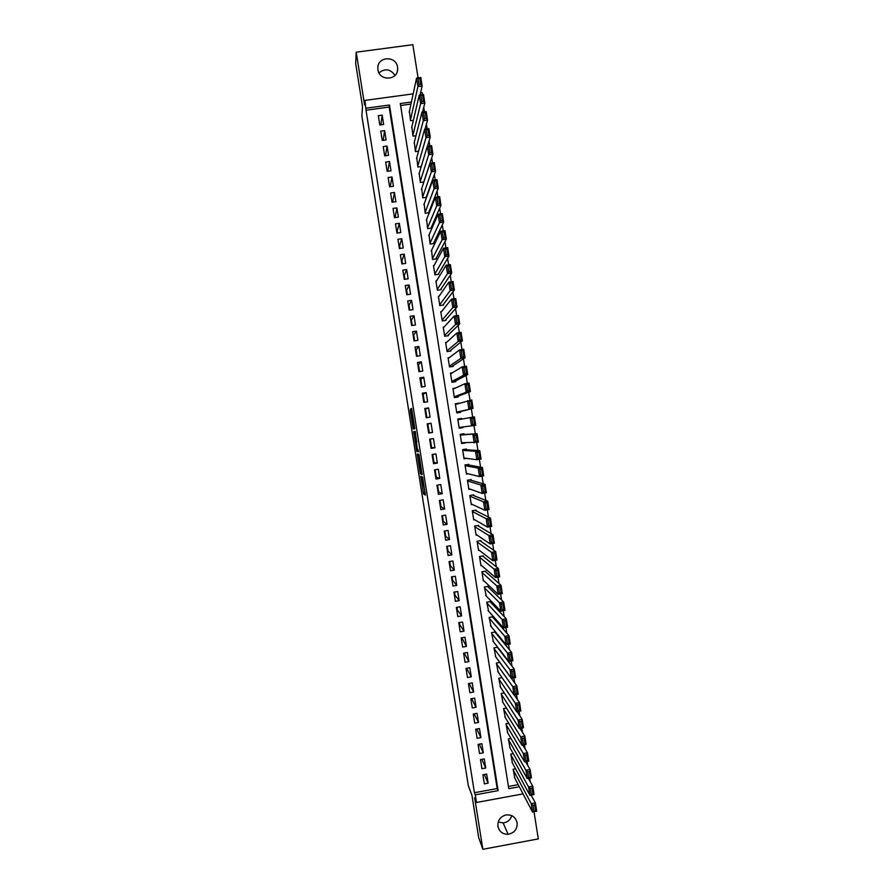 <?xml version="1.0" encoding="UTF-8"?>
<svg xmlns="http://www.w3.org/2000/svg" width="894" height="894" viewBox="0 0 894 894"><rect width="100%" height="100%" fill="white"/><g stroke="black" fill="none" stroke-linecap="round" stroke-linejoin="round"><path stroke-width="1.34" d="M420.75 476.234L423.566 493.946L425.388 495.097L422.56 477.027L423.376 484.548L421.633 476.603L422.225 483.833L420.75 476.234M377.95 69.743C379.279 81.32 397.819 80.594 397.651 68.983L397.528 67.117C396.198 55.417 377.38 56.344 377.827 68.123L377.95 69.743M511.759 815.641C510.407 819.899 507.535 822.324 503.154 822.938L498.226 821.988M497.936 826.347C499.243 831.644 502.618 834.303 508.071 834.303C514.374 833.029 517.391 829.185 517.123 822.771C515.536 816.87 511.692 814.289 505.591 815.026C500.115 816.837 497.556 820.614 497.936 826.347M410.849 410.368L410.536 408.949L410.268 410.625L413.24 428.997L414.85 428.796L411.62 408.457L411.251 410.19L414.246 426.784L413.129 426.829L410.849 410.368M366.026 110.219L474.435 792.721L497.165 788.542L389.158 107.068L366.026 110.219L364.953 100.396L413.173 93.859M523.035 793.894L476.468 802.477L474.658 797.739L482.849 849.3L478.659 837.477L471.976 795.448L468.355 785.86L361.858 115.773L362.528 106.598L355.7 63.619L356.214 52.187L364.596 104.933L364.953 100.396M476.468 802.477L475.262 794.844L498.126 790.642L389.471 105.023L366.194 108.185M474.435 792.721L475.262 794.844M417.241 454.018L420.37 473.842L422.124 474.58L418.928 454.331L417.241 454.018M416.526 450.04L413.676 431.59L415.297 431.433L417.163 448.095L418.515 451.693L416.85 451.492L416.526 450.04L417.956 449.615M418.068 77.856L412.838 44.7L356.214 52.187M482.849 849.3L538.3 838.896L534.009 811.73M426.583 197.25L426.472 196.546M424.169 203.966L425.209 213.275L429.031 212.716L428.908 211.956M426.628 219.365L427.645 228.674L431.467 228.115L431.344 227.344M429.109 234.753L430.081 244.062L433.903 243.503L433.78 242.732M431.578 250.141L432.506 259.45L436.339 258.891L436.216 258.12M434.071 265.518L433.478 265.596L434.942 274.827L438.764 274.257L438.641 273.497M436.563 280.884L435.914 280.973L437.378 290.204L441.2 289.634L441.077 288.863M439.077 296.238L438.351 296.35L439.803 305.558L443.625 304.988L443.502 304.217M441.602 311.581L440.776 311.704L442.239 320.924L446.05 320.343L445.927 319.571M444.173 326.913L443.212 327.059L444.664 336.267L448.475 335.686L448.363 334.915M446.776 342.234L445.637 342.402L447.089 351.61L450.9 351.029L450.788 350.258M449.481 357.533L448.062 357.745L449.514 366.942L453.325 366.361L453.213 365.59M452.353 372.787L450.487 373.077L451.939 382.274L455.75 381.682L455.627 380.911M455.627 387.985L452.912 388.409L454.364 397.595L458.175 397.003L458.052 396.232M459.17 403.306L455.426 404.311M459.147 403.127L455.337 403.719L456.789 412.905L460.6 412.313L460.477 411.542M461.673 419.096L461.561 418.437L457.773 419.152M462.924 426.997L463.014 427.611L459.181 428.047M465.416 442.787L461.527 442.876M464.109 434.495L463.986 433.735L460.175 434.339L461.628 443.513L465.439 442.91M466.523 449.794L466.4 449.023L462.6 449.637L464.053 458.812L466.634 458.398M468.937 465.07L468.825 464.31L465.014 464.925L466.467 474.099L468.266 473.809M471.361 480.357L471.239 479.586L467.439 480.212L468.881 489.376L470.266 489.152M473.775 495.622L473.652 494.863L469.853 495.488L471.306 504.641L472.423 504.462M476.189 510.887L476.066 510.128L472.267 510.753L473.719 519.906L474.658 519.749M478.603 526.153L478.48 525.381L474.68 526.018L476.133 535.171L476.938 535.037M481.006 541.395L480.894 540.635L477.094 541.272L478.547 550.413L479.251 550.302M483.419 556.638L483.296 555.878L479.508 556.515L480.95 565.656L481.587 565.556M485.833 571.881L485.71 571.121L481.922 571.758L483.363 580.899L483.945 580.798M488.236 587.112L488.124 586.341L484.324 586.989L486.302 596.041M490.65 602.332L490.527 601.573L486.738 602.221L488.66 611.261M493.052 617.542L492.929 616.782L489.141 617.43L491.029 626.482M495.455 632.751L495.343 631.991L491.555 632.65L493.41 641.702M497.857 647.949L497.757 647.312M482.905 774.763L484.347 783.87L488.135 783.178L486.694 774.081L482.905 774.763M480.491 759.587L481.933 768.695L485.733 768.002L484.28 758.905L480.491 759.587M478.089 744.4L479.53 753.519L483.319 752.826L481.877 743.719L478.089 744.4M475.675 729.213L477.117 738.321L480.916 737.639L479.463 728.532L475.675 729.213M473.261 714.004L474.703 723.134L478.502 722.453L477.061 713.334L473.261 714.004M470.847 698.806L472.3 707.925L476.089 707.255L474.647 698.125L470.847 698.806M468.434 683.586L469.886 692.716L473.675 692.045L472.233 682.915L468.434 683.586M466.02 668.366L467.473 677.496L471.261 676.836L469.819 667.706L466.02 668.366M463.606 653.134L465.048 662.275L468.847 661.616L467.406 652.475L463.606 653.134M461.181 637.903L462.634 647.044L466.433 646.384L464.992 637.243L461.181 637.903M458.767 622.66L460.22 631.801L464.02 631.153L462.567 622L458.767 622.66M456.342 607.406L457.795 616.558L461.606 615.91L460.153 606.758L456.342 607.406M453.928 592.152L455.381 601.304L459.181 600.656L457.728 591.504L453.928 592.152M451.504 576.887L452.956 586.051L456.767 585.402L455.314 576.25L451.504 576.887M449.079 561.622L450.531 570.785L454.342 570.137L452.889 560.985L449.079 561.622M446.654 546.346L448.106 555.509L451.917 554.872L450.464 545.709L446.654 546.346M444.229 531.058L445.681 540.233L449.503 539.596L448.039 530.421L444.229 531.058M441.804 515.76L443.256 524.946L447.078 524.309L445.614 515.134L441.804 515.76M439.379 500.461L440.831 509.647L444.653 509.021L443.189 499.847L439.379 500.461M436.942 485.163L438.406 494.348L442.217 493.723L440.764 484.537L436.942 485.163M434.518 469.842L435.981 479.039L439.792 478.413L438.339 469.227L434.518 469.842M432.081 454.521L433.545 463.718L437.367 463.103L435.903 453.917L432.081 454.521M429.656 439.2L431.109 448.397L434.931 447.782L433.478 438.585L429.656 439.2M427.22 423.857L428.684 433.065L432.506 432.461L431.042 423.253L427.22 423.857M424.784 408.524L426.248 417.721L430.07 417.118L428.617 407.921L424.784 408.524M422.348 393.17L423.812 402.378L427.634 401.786L426.181 392.578L422.348 393.17M419.912 377.816L421.376 387.035L425.209 386.431L423.745 377.223L419.912 377.816M417.476 362.45L418.94 371.669L422.773 371.077L421.309 361.858L417.476 362.45M415.039 347.084L416.503 356.304L420.336 355.711L418.873 346.492L415.039 347.084M412.603 331.708L414.067 340.927L417.889 340.346L416.436 331.126L412.603 331.708M410.156 316.32L411.62 325.55L415.453 324.969L413.989 315.738L410.156 316.32M407.72 300.932L409.184 310.162L413.017 309.592L411.553 300.35L407.72 300.932M405.273 285.532L406.736 294.763L410.569 294.193L409.106 284.962L405.273 285.532M402.825 270.122L404.289 279.364L408.133 278.794L406.669 269.552L402.825 270.122M400.378 254.712L401.853 263.953L405.686 263.395L404.222 254.142L400.378 254.712M397.931 239.29L399.406 248.543L403.239 247.984L401.775 238.732L397.931 239.29M395.483 223.858L396.958 233.122L400.803 232.563L399.327 223.31L395.483 223.858M393.036 208.425L394.511 217.689L398.355 217.13L396.88 207.877L393.036 208.425M390.589 192.981L392.053 202.245L395.908 201.698L394.433 192.433L390.589 192.981M388.13 177.537L389.605 186.801L393.449 186.254L391.985 176.99L388.13 177.537M385.683 162.071L387.158 171.346L391.002 170.81L389.527 161.535L385.683 162.071M383.224 146.616L384.699 155.891L388.555 155.355L387.08 146.08L383.224 146.616M380.777 131.139L382.252 140.425L386.096 139.889L384.621 130.613L380.777 131.139M383.649 124.422L382.174 115.136L378.318 115.661L379.794 124.948L383.649 124.422M530.276 781.837L529.695 778.16M527.672 765.353L527.058 761.464M525.069 748.859L524.42 744.747M522.465 732.354L521.783 728.029M519.85 715.837L519.135 711.3M517.246 699.32L516.497 694.56M514.631 682.793L513.849 677.808M512.016 666.254L511.2 661.057M509.412 649.703L508.552 644.295M506.786 633.153L505.903 627.521M504.171 616.592L503.255 610.736M501.556 600.019L500.595 593.951M498.941 583.436L497.947 577.155M496.315 566.852L495.287 560.348M493.7 550.257L492.639 543.53M491.074 533.651L489.979 526.7M488.448 517.034L487.319 509.871M485.822 500.416L484.66 493.03M483.196 483.788L482 476.178M480.57 467.149L479.329 459.326M477.944 450.498L476.67 442.452M475.306 433.847L473.999 425.578M472.669 417.14L471.361 408.849M469.998 400.255L468.724 392.175M467.327 383.358L466.087 375.491M464.656 366.451L463.45 358.796M461.986 349.532L460.812 342.089M459.315 332.613L458.175 325.382M456.644 315.683L455.538 308.665M453.962 298.741L452.889 291.936M451.291 281.789L450.252 275.207M448.609 264.836L447.603 258.455M445.927 247.862L444.955 241.704M443.245 230.887L442.306 224.953M440.563 213.901L439.658 208.179M437.881 196.915L437.01 191.405M435.188 179.906L434.361 174.621M432.506 162.898L431.701 157.825M429.813 145.878L429.053 141.017M427.131 128.859L426.393 124.21M424.438 111.817L423.734 107.392M410.972 104.095L400.613 105.503M508.418 786.474L518.207 784.675M514.855 778.283L513.156 769.242L515.536 768.806M512.463 763.141L510.765 754.089L513.257 753.642M510.083 747.976L508.362 738.936L510.977 738.466M507.703 732.823L505.97 723.771L508.72 723.28M505.311 717.647L503.568 708.607L506.473 708.082M502.931 702.472L501.165 693.431L504.238 692.884M500.551 687.296L498.763 678.244L502.026 677.663M498.17 672.098L496.36 663.046L499.835 662.443M495.79 656.9L493.957 647.848L497.679 647.2M463.014 427.611L459.214 428.215L457.762 419.029L461.561 418.437M426.561 197.328L422.773 197.865L421.7 188.556M423.879 181.951L420.325 182.454L419.23 173.145M421.219 166.563L417.889 167.033L416.772 157.724M418.582 151.164L415.453 151.6L414.313 142.291M415.967 135.754L413.006 136.167L411.855 126.859M413.374 120.332L410.558 120.724L409.396 111.415M404.893 279.23L404.289 279.319M407.195 293.735L406.591 293.824M409.497 308.229L408.893 308.318M411.799 322.723L411.184 322.812M414.09 337.206L413.486 337.306M416.392 351.688L415.788 351.778M418.694 366.16L418.079 366.249M420.985 380.62L420.381 380.721M423.275 395.081L422.672 395.182M425.566 409.541L424.963 409.631M427.868 423.991L427.254 424.08M428.628 432.752L429.243 432.651M430.919 447.19L431.534 447.089M433.21 461.617L433.813 461.516M435.501 476.044L436.104 475.943M437.792 490.46L438.395 490.359M440.072 504.875L440.686 504.775M442.362 519.28L442.966 519.179M444.642 533.673L445.257 533.584M446.933 548.067L447.536 547.977M449.213 562.46L449.816 562.36M420.538 92.853L422.247 92.618L422.571 94.663M531.494 795.772L531.382 795.034M411.408 102.028L400.3 103.548L508.775 788.687L519.291 786.754M497.165 788.542L498.126 790.642M389.158 107.068L389.471 105.023M488.135 783.178L484.324 774.506M485.733 768.002L481.821 759.352M483.319 752.826L479.296 744.188M480.916 737.639L476.759 729.012M478.502 722.453L474.2 713.837M476.089 707.255L471.63 698.661M473.675 692.045L469.048 683.474M471.261 676.836L466.623 668.265M468.847 661.616L464.209 653.033M466.433 646.384L461.785 637.802M464.02 631.153L459.706 624.638L459.371 622.559M461.606 615.91L457.37 609.92L456.946 607.305M459.181 600.656L455.024 595.203L454.532 592.051M456.767 585.402L452.688 580.463L452.107 576.786M454.342 570.137L450.352 565.723L449.682 561.521M451.917 554.872L448.017 550.983L447.257 546.245M449.503 539.596L445.67 536.232L444.832 530.958M447.078 524.309L443.335 521.47L442.407 515.659M444.653 509.021L440.988 506.708L439.982 500.361M442.217 493.723L438.641 491.935L437.557 485.062M439.792 478.413L436.294 477.15L435.121 469.752M437.367 463.103L433.959 462.366L432.696 454.431M434.931 447.782L431.612 447.581L430.26 439.099M432.506 432.461L429.254 432.774L427.846 423.901L431.042 423.253M426.851 417.632L425.499 409.083L428.617 407.921M424.415 402.289L423.153 394.276L426.181 392.578M421.99 386.934L420.795 379.447L423.745 377.223M419.543 371.58L418.448 364.618L421.309 361.858M417.107 356.214L416.09 349.789L418.873 346.492M414.671 340.837L413.732 334.948L416.436 331.126M412.235 325.461L411.374 320.097L413.989 315.738M409.787 310.073L409.027 305.234L411.553 300.35M407.351 294.674L406.669 290.371L409.106 284.962M404.904 279.274L404.3 275.508L406.669 269.552M402.456 263.864L401.942 260.635L404.222 254.142M400.009 248.454L399.584 245.749L401.775 238.732M397.562 233.032L397.227 230.864L399.327 223.31M395.114 217.6L396.88 207.877M392.667 202.156L394.433 192.433M390.22 186.712L391.985 176.99M387.761 171.268L389.527 161.535M387.08 146.08L385.482 155.779M384.621 130.613L383.191 140.291M382.174 115.136L380.878 124.802M379.011 72.895C385.079 68.089 390.399 68.927 394.969 75.409M423.51 484.526L425.287 493.89M421.588 472.445L422.069 473.753M418.716 454.241L420.258 464.098M420.336 464.534L420.426 465.103M419.968 470.892L420.191 471.931L421.689 472.479L421.588 471.473L420.314 464.757L419.197 464.265L419.968 470.892M416.682 441.58L415.285 432.808L413.821 433.042M415.14 431.389L415.285 432.808M418.504 451.28L416.85 451.492M415.576 441.759L417.174 449.537L415.576 441.759L416.917 441.547M417.99 449.805L418.314 451.258M414.335 426.807L414.727 428.818M513.279 770.002L531.215 803.65L535.372 802.89L536.691 811.227L532.533 811.998L514.475 777.568M531.114 795.079L535.372 802.89L534.668 804.991L533.003 805.304L533.919 811.149L535.584 810.847L534.668 804.991M533.919 811.149L532.533 811.998L531.215 803.65L533.003 805.304M535.584 810.847L536.691 811.227M510.887 754.849L528.577 786.966L532.735 786.195L534.053 794.542L529.896 795.314L512.083 762.426M528.343 778.417L532.735 786.195L532.019 788.273L530.354 788.586L531.282 794.431L532.947 794.129L532.019 788.273M531.282 794.431L529.896 795.314L528.577 786.966L530.354 788.586M532.947 794.129L534.053 794.542M508.485 739.696L525.94 770.259L530.097 769.499L531.416 777.847L527.259 778.607L509.681 747.272M525.56 761.733L530.097 769.499L529.382 771.544L527.717 771.846L528.645 777.713L530.31 777.4L529.382 771.544M528.645 777.713L527.259 778.607L525.94 770.259L527.717 771.846M530.31 777.4L531.416 777.847M506.082 724.531L523.303 753.541L527.46 752.793L528.779 761.14L524.622 761.9L507.289 732.119M522.755 745.048L527.46 752.793L526.734 754.815L525.069 755.117L525.996 760.973L527.661 760.671L526.734 754.815M525.996 760.973L524.622 761.9L523.303 753.541L525.069 755.117M527.661 760.671L528.779 761.14M503.691 709.367L520.666 736.824L524.823 736.075L526.141 744.434L521.984 745.194L504.887 716.943M519.928 728.353L524.823 736.075L524.096 738.064L522.42 738.366L523.348 744.233L525.024 743.931L524.096 738.064M523.348 744.233L521.984 745.194L520.666 736.824L522.42 738.366M525.024 743.931L526.141 744.434M501.288 694.191L518.017 720.095L522.185 719.357L523.504 727.716L519.336 728.465L502.484 701.779M517.09 711.658L522.185 719.357L521.448 721.313L519.783 721.614L520.699 727.481L522.375 727.18L521.448 721.313M520.699 727.481L519.336 728.465L518.017 720.095L519.783 721.614M522.375 727.18L523.504 727.716M498.886 679.004L515.369 703.366L519.537 702.617L520.856 710.987L516.698 711.736L500.081 686.592M514.218 694.962L519.537 702.617L518.799 704.55L517.134 704.852L518.062 710.719L519.727 710.417L518.799 704.55M518.062 710.719L516.698 711.736L515.369 703.366L517.134 704.852M519.727 710.417L520.856 710.987M496.483 663.806L512.731 686.614L516.9 685.877L518.218 694.247L514.05 694.996L497.679 671.405M499.757 662.454L516.9 685.877L516.151 687.777L514.475 688.078L515.402 693.945L517.078 693.655L516.151 687.777M515.402 693.945L514.05 694.996L512.731 686.614L514.475 688.078M517.078 693.655L518.218 694.247M494.08 648.608L510.083 669.863L514.251 669.125L515.57 677.507L511.402 678.244L495.276 656.218M497.332 647.267L514.251 669.125L513.502 671.003L511.826 671.293L512.754 677.171L514.43 676.881L513.502 671.003M512.754 677.171L511.402 678.244L510.083 669.863L511.826 671.293M514.43 676.881L515.57 677.507M491.666 633.41L507.434 653.101L511.603 652.374L512.921 660.755L508.753 661.482L492.873 641.009M494.896 632.069L511.603 652.374L510.843 654.218L509.178 654.509L510.105 660.387L511.781 660.096L510.843 654.218M510.105 660.387L508.753 661.482L507.434 653.101L509.178 654.509M511.781 660.096L512.921 660.755M489.264 618.201L504.786 636.327L508.954 635.612L510.284 643.993L506.105 644.719L490.471 625.8M492.46 616.871L508.954 635.612L508.194 637.422L506.518 637.713L507.457 643.591L509.122 643.3L508.194 637.422M507.457 643.591L506.105 644.719L504.786 636.327L506.518 637.713M509.122 643.3L510.284 643.993M486.861 602.981L502.126 619.553L506.306 618.827L507.624 627.219L503.456 627.946L488.057 610.591M490.013 601.662L506.306 618.827L505.535 620.615L503.87 620.905L504.797 626.783L506.473 626.493L505.535 620.615M504.797 626.783L503.456 627.946L502.126 619.553L503.87 620.905M506.473 626.493L507.624 627.219M484.447 587.749L499.478 602.768L503.657 602.053L504.976 610.446L500.808 611.161L485.654 595.37M487.554 586.442L503.657 602.053L502.886 603.796L501.21 604.087L502.137 609.976L503.814 609.686L502.886 603.796M502.137 609.976L500.808 611.161L499.478 602.768L501.21 604.087M503.814 609.686L504.976 610.446M482.034 572.518L496.818 585.961L500.998 585.257L502.327 593.65L498.148 594.365L483.241 580.139M485.084 571.221L500.998 585.257L500.227 586.978L498.55 587.269L499.478 593.158L501.154 592.867L500.227 586.978M499.478 593.158L498.148 594.365L496.818 585.961L498.55 587.269M501.154 592.867L502.327 593.65M479.631 557.275L494.17 569.165L498.349 568.461L499.679 576.854L495.499 577.569L480.838 564.896M482.604 556.001L498.349 568.461L497.567 570.148L495.891 570.428L496.829 576.328L498.494 576.038L497.567 570.148M496.829 576.328L495.499 577.569L494.17 569.165L495.891 570.428M498.494 576.038L499.679 576.854M477.217 542.032L491.51 552.347L495.689 551.643L497.019 560.057L492.84 560.75L478.424 549.654M480.112 540.769L495.689 551.643L494.907 553.308L493.231 553.587L494.17 559.488L495.835 559.208L494.907 553.308M494.17 559.488L492.84 560.75L491.51 552.347L493.231 553.587M495.835 559.208L497.019 560.057M474.803 526.778L488.85 535.528L493.041 534.824L494.371 543.239L490.18 543.943L476.01 534.4M477.575 525.538L493.041 534.824L492.248 536.467L490.571 536.746L491.499 542.636L493.175 542.356L492.248 536.467M491.499 542.636L490.18 543.943L488.85 535.528L490.571 536.746M493.175 542.356L494.371 543.239M472.39 511.513L486.191 518.699L490.381 518.006L491.711 526.421L487.521 527.114L473.596 519.146M475.016 510.306L490.381 518.006L489.588 519.604L487.912 519.883L488.839 525.784L490.515 525.504L489.588 519.604M488.839 525.784L487.521 527.114L486.191 518.699L487.912 519.883M490.515 525.504L491.711 526.421M469.976 496.248L483.531 501.858L487.722 501.165L489.052 509.591L484.861 510.273L471.183 503.881M472.378 495.075L487.722 501.165L486.917 502.741L485.241 503.02L486.18 508.921L487.856 508.641L486.917 502.741M486.18 508.921L484.861 510.273L483.531 501.858L485.241 503.02M487.856 508.641L489.052 509.591M467.551 480.972L480.871 485.006L485.062 484.324L486.392 492.75L482.201 493.432L468.769 488.616M469.629 479.854L485.062 484.324L484.257 485.867L482.581 486.146L483.509 492.046L485.185 491.778L484.257 485.867M483.509 492.046L482.201 493.432L480.871 485.006L482.581 486.146M485.185 491.778L486.392 492.75M465.137 465.685L478.212 468.154L482.402 467.473L483.732 475.899L479.542 476.58L466.344 473.328M466.634 464.668L482.402 467.473L481.587 468.992L479.91 469.261L480.838 475.172L482.525 474.893L481.587 468.992M480.838 475.172L479.542 476.58L478.212 468.154L479.91 469.261M482.525 474.893L483.732 475.899M462.723 450.397L475.541 451.28L479.732 450.61L481.073 459.047L476.871 459.717L463.93 458.041M463.003 449.57L479.732 450.61L478.916 452.096L477.24 452.364L478.178 458.276L479.854 458.007L478.916 452.096M478.178 458.276L476.871 459.717L475.541 451.28L477.24 452.364M479.854 458.007L481.073 459.047M460.298 435.099L477.072 433.746L478.402 442.184L461.505 442.753M460.242 434.719L477.072 433.746L476.256 435.199L474.569 435.467L475.507 441.379L477.184 441.111L476.256 435.199M475.507 441.379L474.211 442.854L472.881 434.406L474.569 435.467M477.184 441.111L478.402 442.184M457.873 419.8L474.401 416.861L475.742 425.309L459.091 427.455M472.837 424.471L471.54 425.969L470.21 417.532L471.898 418.56L472.837 424.471L474.513 424.203L473.585 418.291L471.898 418.56M474.513 424.203L475.742 425.309M473.585 418.291L474.401 416.861M456.722 412.48L473.071 408.424L456.666 412.145M455.459 404.49L471.741 399.976L473.071 408.424L471.842 407.295L470.903 401.372L469.227 401.641L470.166 407.563L471.842 407.295M470.166 407.563L468.869 409.083L467.54 400.635L469.227 401.641M470.903 401.372L471.741 399.976M454.554 397.562L470.4 391.527L466.21 392.187L454.241 396.835M453.034 389.169L464.869 383.738L469.071 383.079L470.4 391.527L469.171 390.376L468.232 384.442L466.556 384.711L467.484 390.633L469.171 390.376M467.484 390.633L466.21 392.187L464.869 383.738L466.556 384.711M468.232 384.442L469.071 383.079M453.47 382.04L467.73 374.631L463.539 375.279L451.816 381.503M450.61 373.848L462.198 366.831L466.4 366.182L467.73 374.631L466.5 373.446L465.562 367.512L463.874 367.769L464.813 373.703L466.5 373.446M464.813 373.703L463.539 375.279L462.198 366.831L463.874 367.769M465.562 367.512L466.4 366.182M451.671 366.618L465.07 357.723L460.857 358.371L449.391 366.182M448.185 358.516L459.527 349.912L463.729 349.263L465.07 357.723L463.818 356.505L462.88 350.571L461.203 350.828L462.142 356.762L463.818 356.505M462.142 356.762L460.857 358.371L459.527 349.912L461.203 350.828M462.88 350.571L463.729 349.263M449.593 351.23L462.388 340.804L458.186 341.452L446.966 350.839M445.76 343.173L456.845 332.981L461.058 332.344L462.388 340.804L461.148 339.552L460.209 333.618L458.521 333.875L459.46 339.809L461.148 339.552M459.46 339.809L458.186 341.452L456.845 332.981L458.521 333.875M460.209 333.618L461.058 332.344M447.402 335.853L459.717 323.885L455.515 324.522L444.541 335.496M443.323 327.83L454.174 316.051L458.387 315.414L459.717 323.885L458.466 322.6L457.527 316.655L455.839 316.912L456.778 322.857L458.466 322.6M456.778 322.857L455.515 324.522L454.174 316.051L455.839 316.912M457.527 316.655L458.387 315.414M445.134 320.477L457.046 306.944L452.833 307.581L442.117 320.153M440.898 312.475L451.492 299.11L455.705 298.473L457.046 306.944L455.784 305.636L454.845 299.691L453.157 299.948L454.096 305.882L455.784 305.636M454.096 305.882L452.833 307.581L451.492 299.11L453.157 299.948M454.845 299.691L455.705 298.473M442.821 305.111L454.364 290.002L450.163 290.628L439.68 304.798M438.473 297.11L448.822 282.158L453.034 281.532L454.364 290.002L453.102 288.661L452.163 282.716L450.475 282.962L451.414 288.907L453.102 288.661M451.414 288.907L450.163 290.628L448.822 282.158L450.475 282.962M452.163 282.716L453.034 281.532M440.485 289.734L451.693 273.05L447.481 273.676L437.255 289.433M436.037 281.744L446.14 265.194L450.352 264.579L451.693 273.05L450.42 271.675L449.481 265.73L447.793 265.976L448.732 271.921L450.42 271.675M448.732 271.921L447.481 273.676L446.14 265.194L447.793 265.976M449.481 265.73L450.352 264.579M438.127 274.357L449.012 256.097L444.799 256.712L434.819 274.056M433.601 266.367L443.458 248.23L447.671 247.604L449.012 256.097L447.738 254.678L446.799 248.733L445.111 248.979L446.05 254.924L447.738 254.678M446.05 254.924L444.799 256.712L443.458 248.23L445.111 248.979M446.799 248.733L447.671 247.604M435.758 258.969L446.329 239.123L442.117 239.737L432.383 258.679M431.176 250.99L440.776 231.244L444.988 230.641L446.329 239.123L445.056 237.681L444.117 231.725L442.418 231.971L443.357 237.927L445.056 237.681M443.357 237.927L442.117 239.737L440.776 231.244L442.418 231.971M444.117 231.725L444.988 230.641M433.378 243.581L443.647 222.148L439.435 222.751L429.958 243.291M428.74 235.603L438.094 214.258L442.306 213.655L443.647 222.148L442.362 220.673L441.424 214.716L439.736 214.962L440.675 220.919L442.362 220.673M440.675 220.919L439.435 222.751L438.094 214.258L439.736 214.962M441.424 214.716L442.306 213.655M430.986 228.182L440.966 205.162L436.753 205.765L427.522 227.903M426.304 220.203L435.4 197.261L439.624 196.669L440.966 205.162L439.68 203.653L438.731 197.697L437.043 197.932L437.982 203.899L439.68 203.653M437.982 203.899L436.753 205.765L435.4 197.261L437.043 197.932M438.731 197.697L439.624 196.669M428.584 212.783L438.283 188.165L434.059 188.768L425.086 212.504M423.868 204.793L432.718 180.264L436.942 179.66L438.283 188.165L436.987 186.623L436.048 180.666L434.35 180.901L435.3 186.868L436.987 186.623M435.3 186.868L434.059 188.768L432.718 180.264L434.35 180.901M436.048 180.666L436.942 179.66M426.181 197.373L435.601 171.156L431.377 171.76L422.65 197.093M421.432 189.383L430.025 163.244L434.249 162.652L435.601 171.156L434.294 169.592L433.355 163.624L431.657 163.859L432.607 169.826L434.294 169.592M432.607 169.826L431.377 171.76L430.025 163.244L431.657 163.859M433.355 163.624L434.249 162.652M423.767 181.963L432.908 154.148L428.684 154.74L420.202 181.683M418.984 173.972L427.343 146.225L431.567 145.644L432.908 154.148L431.601 152.55L430.662 146.582L428.964 146.817L429.913 152.785L431.601 152.55M429.913 152.785L428.684 154.74L427.343 146.225L428.964 146.817M430.662 146.582L431.567 145.644M427.488 146.203L430.226 137.128L425.991 137.71L417.766 166.262M416.548 158.54L424.65 129.194L428.874 128.613L430.226 137.128L428.908 135.497L427.969 129.518L426.27 129.753L427.22 135.732L428.908 135.497M427.22 135.732L425.991 137.71L424.65 129.194L426.27 129.753M427.969 129.518L428.874 128.613M425.019 129.149L427.533 120.098L423.309 120.679L415.33 150.829M414.101 143.107L421.957 112.163L426.192 111.582L427.533 120.098L426.214 118.433L425.276 112.454L423.577 112.689L424.516 118.667L426.214 118.433M424.516 118.667L423.309 120.679L421.957 112.163L423.577 112.689M425.276 112.454L426.192 111.582M422.538 112.074L424.84 103.056L420.616 103.637L412.883 135.396M411.665 127.674L419.264 95.11L423.499 94.54L424.84 103.056L423.521 101.357L422.571 95.379L420.884 95.613L421.823 101.592L423.521 101.357M421.823 101.592L420.616 103.637L419.264 95.11L420.884 95.613M422.571 95.379L423.499 94.54M420.035 95.01L422.147 86.014L417.911 86.584L410.447 119.952M409.217 112.231L416.57 78.057L420.806 77.487L422.147 86.014L420.817 84.282L419.878 78.303L418.18 78.527L419.13 84.505L420.817 84.282M419.13 84.505L417.911 86.584L416.57 78.057L418.18 78.527M419.878 78.303L420.806 77.487M425.063 493.767L423.6 494.002M424.739 492.27L423.275 492.505M421.867 473.675L420.403 473.909M421.108 472.267L420.079 472.434M418.85 455.202L417.386 455.437M420.538 464.053L419.197 464.265M416.928 441.647L416.246 441.759M416.928 441.602L415.945 441.759M414.615 426.762L413.218 426.986M413.14 417.464L412.425 417.576M411.966 410.078L411.251 410.19M411.687 408.603L411.106 408.692M414.436 427.399L412.961 427.634M410.871 410.525L410.268 410.625M397.651 68.983L397.26 71.453M508.071 834.303L503.154 822.938M425.03 493.7L423.566 493.946M421.834 473.608L420.37 473.842M418.28 451.202L416.805 451.436M413.363 418.85L412.704 418.951M414.715 428.774L413.24 428.997"/></g></svg>
